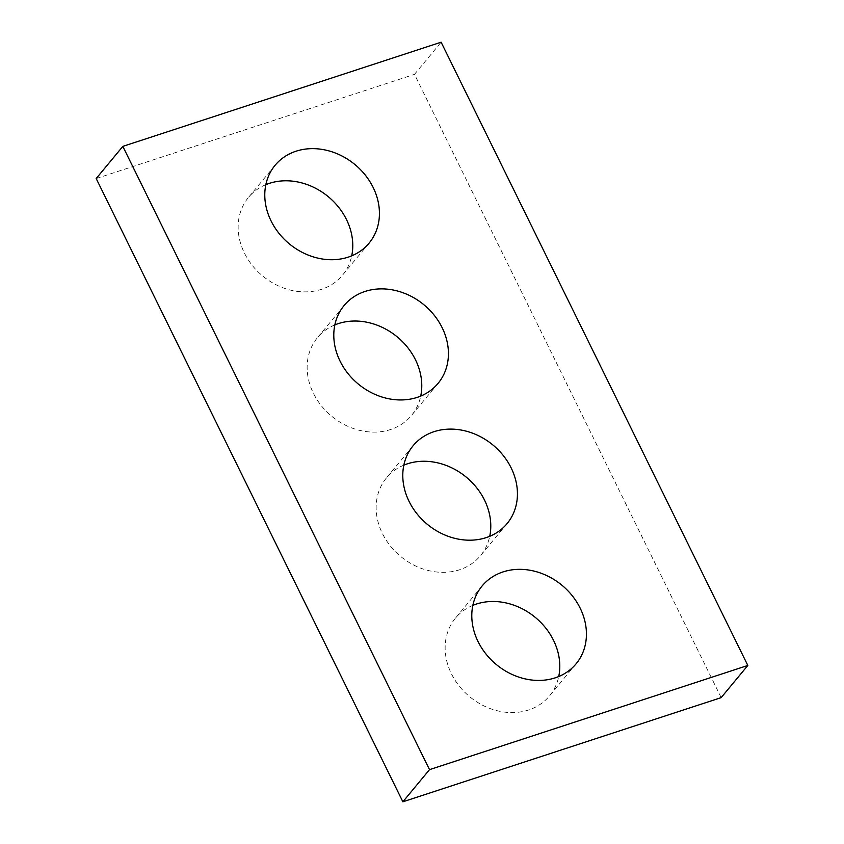 <?xml version="1.0" encoding="UTF-8"?>
<svg xmlns="http://www.w3.org/2000/svg" width="844" height="844" viewBox="0 0 844 844"><rect width="100%" height="100%" fill="white"/><g stroke="black" fill="none" stroke-linecap="round" stroke-linejoin="round"><path stroke-width="0.63" stroke-dasharray="4.22 3.17" d="M721.166 697.619L414.488 74.356L441.127 42.2M265.839 184.667A61.021 51.463 39.6 0 0 248.484 197.401A61.021 51.463 39.6 0 0 252.24 265.364A61.021 51.463 39.6 0 0 321.532 289.313A61.021 51.463 39.6 0 0 342.442 275.26A61.021 51.463 39.6 0 0 351.726 255.837M334.846 324.908A61.021 51.463 39.6 0 0 317.481 337.632A61.021 51.463 39.6 0 0 321.237 405.595A61.021 51.463 39.6 0 0 390.529 429.543A61.021 51.463 39.6 0 0 411.45 415.501A61.021 51.463 39.6 0 0 420.723 396.068M403.854 465.139A61.021 51.463 39.6 0 0 386.489 477.873A61.021 51.463 39.6 0 0 390.244 545.825A61.021 51.463 39.6 0 0 459.537 569.774A61.021 51.463 39.6 0 0 480.447 555.732A61.021 51.463 39.6 0 0 489.731 536.309M472.851 605.37A61.021 51.463 39.6 0 0 455.486 618.103A61.021 51.463 39.6 0 0 459.241 686.066A61.021 51.463 39.6 0 0 528.544 710.015A61.021 51.463 39.6 0 0 549.455 695.962A61.021 51.463 39.6 0 0 558.739 676.54M96.184 178.538L414.488 74.356M275.123 165.245L248.484 197.401M369.092 243.114L342.442 275.26M344.13 305.486L317.481 337.632M438.089 383.345L411.45 415.501M413.127 445.716L386.489 477.873M507.096 523.575L480.447 555.732M482.135 585.947L455.486 618.103M576.093 663.806L549.455 695.962"/><path stroke-width="1.27" d="M402.873 801.8L96.184 178.538L122.834 146.381L441.127 42.2L747.816 665.462L721.166 697.619L402.873 801.8L429.512 769.644L122.834 146.381M429.512 769.644L747.816 665.462M348.171 257.156A61.021 51.463 39.6 0 0 369.092 243.114A61.021 51.463 39.6 0 0 354.944 164.559A61.021 51.463 39.6 0 0 275.123 165.245A61.021 51.463 39.6 0 0 278.879 233.208A61.021 51.463 39.6 0 0 348.171 257.156M351.726 255.837A61.021 51.463 39.6 0 0 328.295 196.705A61.021 51.463 39.6 0 0 265.839 184.667M417.179 397.387A61.021 51.463 39.6 0 0 438.089 383.345A61.021 51.463 39.6 0 0 423.941 304.789A61.021 51.463 39.6 0 0 344.13 305.486A61.021 51.463 39.6 0 0 347.886 373.438A61.021 51.463 39.6 0 0 417.179 397.387M420.723 396.068A61.021 51.463 39.6 0 0 397.302 336.946A61.021 51.463 39.6 0 0 334.846 324.908M486.176 537.628A61.021 51.463 39.6 0 0 507.096 523.575A61.021 51.463 39.6 0 0 492.949 445.02A61.021 51.463 39.6 0 0 413.127 445.716A61.021 51.463 39.6 0 0 416.883 513.679A61.021 51.463 39.6 0 0 486.176 537.628M489.731 536.309A61.021 51.463 39.6 0 0 466.299 477.176A61.021 51.463 39.6 0 0 403.854 465.139M555.183 677.859A61.021 51.463 39.6 0 0 576.093 663.806A61.021 51.463 39.6 0 0 561.946 585.251A61.021 51.463 39.6 0 0 482.135 585.947A61.021 51.463 39.6 0 0 485.891 653.91A61.021 51.463 39.6 0 0 555.183 677.859M558.739 676.54A61.021 51.463 39.6 0 0 535.307 617.407A61.021 51.463 39.6 0 0 472.851 605.37"/></g></svg>
